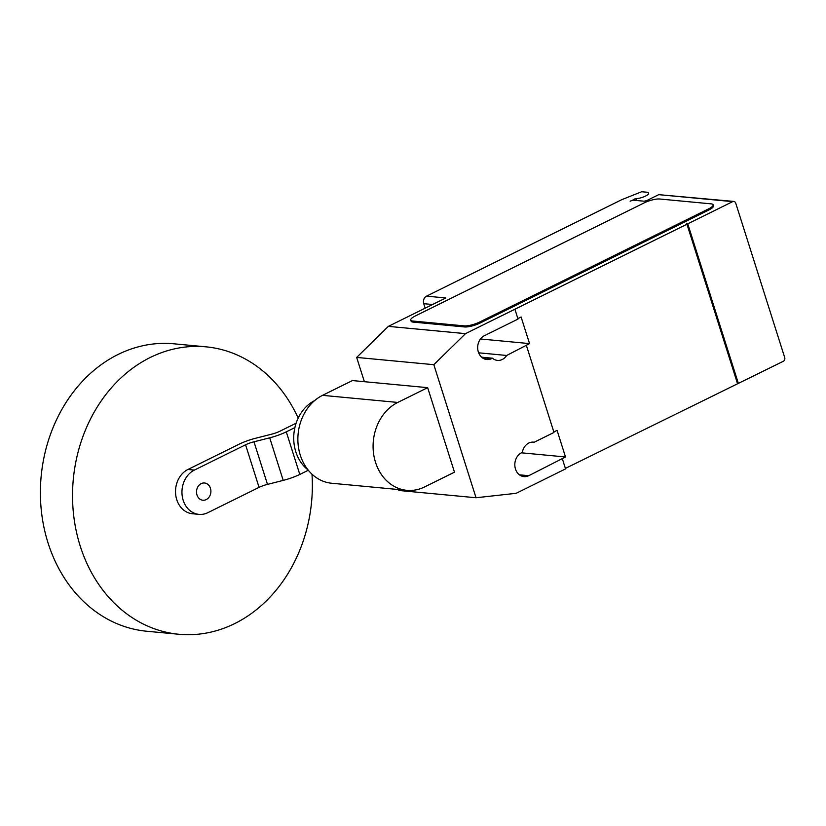 <?xml version="1.0" encoding="UTF-8"?>
<svg xmlns="http://www.w3.org/2000/svg" width="826" height="826" viewBox="0 0 826 826"><rect width="100%" height="100%" fill="white"/><g stroke="black" fill="none" stroke-linecap="round" stroke-linejoin="round"><path stroke-width="1.24" d="M206.232 499.596A8.663 7.176 95.4 0 0 210.847 490.252A8.663 7.176 95.4 0 0 204.518 482.993A8.663 7.176 95.4 0 0 201.172 483.633A8.663 7.176 95.4 0 0 196.557 492.977A8.663 7.176 95.4 0 0 202.886 500.236A8.663 7.176 95.4 0 0 206.232 499.596M298.176 418.101A144.354 119.677 95.4 0 0 206.004 346.837A144.354 119.677 95.4 0 0 150.239 357.493A144.354 119.677 95.4 0 0 73.442 513.297A144.354 119.677 95.4 0 0 178.891 634.265A144.354 119.677 95.4 0 0 234.656 623.609A144.354 119.677 95.4 0 0 311.991 474.186M206.004 346.837L173.863 343.802A144.354 119.677 95.4 0 0 118.097 354.468A144.354 119.677 95.4 0 0 41.3 510.261A144.354 119.677 95.4 0 0 146.749 631.24L178.891 634.265M294.892 427.6L286.292 431.853A24.47 6.236 162.4 0 1 269.71 437.811L253.985 441.807A11.75 2.994 -17.6 0 0 245.559 444.791L259.065 487.371L207.884 512.657A23.097 19.153 -84.6 0 1 198.963 514.371A23.097 19.153 -84.6 0 1 182.092 495.011A23.097 19.153 -84.6 0 1 194.378 470.087L187.946 469.478A23.097 19.153 95.4 0 0 175.659 494.402A23.097 19.153 95.4 0 0 192.53 513.762L198.963 514.371M245.559 444.791L194.378 470.087M187.946 469.478L239.127 444.181A24.305 6.195 162.4 0 1 255.802 438.203L271.444 434.228A11.812 3.005 -17.6 0 0 279.859 431.244L296.121 423.211M259.065 487.371A11.75 2.994 162.4 0 1 267.49 484.387L283.215 480.391A24.47 6.236 -17.6 0 0 299.797 474.434L286.292 431.853M299.797 474.434L308.294 470.231M267.49 484.387L253.985 441.807M308.026 469.901A39.266 32.555 -84.6 0 1 293.922 433.629A39.266 32.555 -84.6 0 1 314.561 400.641M322.543 395.344A45.843 38.006 95.4 0 0 298.155 444.822A45.843 38.006 95.4 0 0 331.639 483.241L406.857 490.334A45.843 38.006 -84.6 0 1 373.373 451.915A45.843 38.006 -84.6 0 1 397.76 402.438L427.661 387.662L352.444 380.569L322.543 395.344L397.76 402.438M427.661 387.662L454.476 472.173L424.574 486.948A45.843 38.006 -84.6 0 1 406.857 490.334M364.369 381.695L356.667 357.421L388.365 326.363L445.834 297.969L426.546 296.142L621.699 199.706L641.668 191.735L648.1 192.334L648.513 193.367A7.506 1.91 162.4 0 1 648.524 193.398A7.506 1.91 162.4 0 1 645.55 196.061A7.506 1.91 162.4 0 1 636.144 198.581L630.145 201.214A2.891 0.733 162.4 0 1 633.996 200.253L643.64 201.162A2.891 0.733 -17.6 0 0 647.491 200.212L658.714 194.657L732.652 201.637A2.891 2.395 -84.6 0 1 735.739 203.186L784.7 357.534A2.891 2.395 -84.6 0 1 783.296 361.303L565.397 468.414M426.546 296.142A5.772 4.791 95.4 0 0 423.748 303.689L425.173 308.181M733.767 201.42L658.714 194.657M713.148 204.796L713.488 205.86A11.543 2.943 162.4 0 1 708.904 209.959L479.937 323.111L479.596 322.047L708.563 208.895A11.543 2.943 162.4 0 0 713.148 204.796A11.543 2.943 162.4 0 0 711.114 203.857L659.685 199.004A11.543 2.943 162.4 0 0 644.28 202.835L415.302 315.976A11.543 2.943 162.4 0 0 410.728 320.075L411.069 321.138A11.543 2.943 162.4 0 0 413.093 322.088L412.752 321.025A11.543 2.943 162.4 0 1 410.728 320.075M412.752 321.025L464.191 325.878L464.522 326.941L413.093 322.088M479.596 322.047A11.543 2.943 162.4 0 1 464.191 325.878M398.586 489.55L398.875 490.468L476.034 497.748L433.826 364.689L465.513 333.642L732.652 201.637M480.484 338.98L529.549 343.606L506.689 355.469L478.646 352.816M517.871 318.588L521.103 316.998L529.549 343.606M553.833 431.957L557.065 430.356L565.511 456.974L528.754 475.693A12.411 10.294 -84.6 0 1 523.963 476.612A12.411 10.294 -84.6 0 1 514.897 466.205A12.411 10.294 -84.6 0 1 521.495 452.813L522.321 452.4A12.411 10.294 -84.6 0 1 533.586 442.137A12.411 10.294 -84.6 0 1 534.215 442.22L553.988 432.442L526.472 345.691M737.442 383.398L686.788 223.732M506.689 355.469A12.411 10.294 -84.6 0 1 497.489 360.404A12.411 10.294 -84.6 0 1 492.441 358.195L491.615 358.608A12.411 10.294 -84.6 0 1 486.824 359.527A12.411 10.294 -84.6 0 1 477.748 349.119A12.411 10.294 -84.6 0 1 484.356 335.717L518.026 319.084L514.908 309.234M481.62 357.183L492.441 358.195M532.956 442.096L534.215 442.22M388.365 326.363L465.513 333.642M479.937 323.111A11.543 2.943 162.4 0 1 464.522 326.941M562.434 459.06L565.552 468.9L516.167 493.308L476.034 497.748M521.485 452.813L565.511 456.974M687.759 223.825L738.403 383.491M356.667 357.421L433.826 364.689M283.215 480.391L269.71 437.811M636.753 200.511L636.144 198.581M634.688 198.963L635.132 200.367M708.563 208.895L708.904 209.959M432.576 304.515L423.748 303.689M482.281 357.73L491.615 358.608M519.42 474.816L528.754 475.693"/></g></svg>
